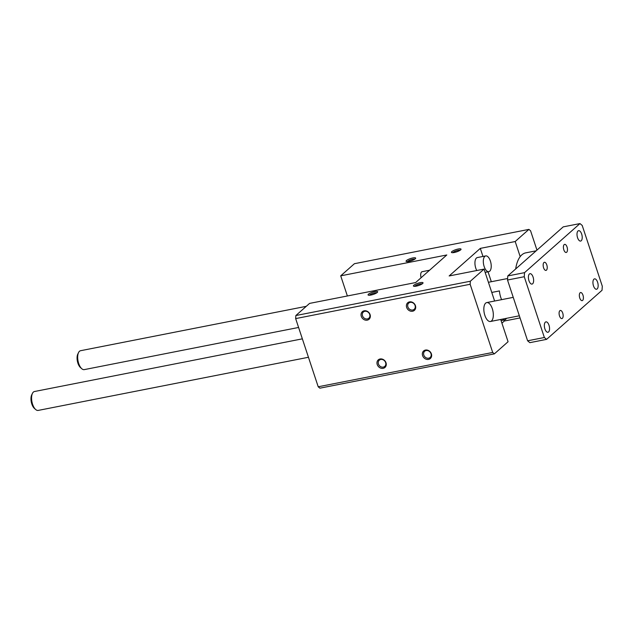 <?xml version="1.0" encoding="UTF-8"?>
<svg xmlns="http://www.w3.org/2000/svg" width="634" height="634" viewBox="0 0 634 634"><rect width="100%" height="100%" fill="white"/><g stroke="black" fill="none" stroke-linecap="round" stroke-linejoin="round"><path stroke-width="0.95" d="M429.559 270.235L422.133 271.693A4.818 2.235 78.9 0 0 421.087 277.74M506.415 318.339A8.028 3.717 -101.1 0 1 504.751 319.845A8.028 3.717 -101.1 0 1 502.643 319.084M490.383 261.034A8.028 3.717 -101.1 0 1 488.822 271.669A8.028 3.717 -101.1 0 1 483.623 264.513A8.028 3.717 -101.1 0 1 485.723 255.914A8.028 3.717 -101.1 0 1 490.383 261.034M476.784 270.528A8.028 3.717 -101.1 0 1 474.945 262.428A8.028 3.717 -101.1 0 1 477.347 257.562L485.723 255.914M458.192 249.019A5.056 1.173 161.7 0 1 461.005 249.439A5.056 1.173 161.7 0 1 456.599 251.872A5.056 1.173 161.7 0 1 451.606 252.546A5.056 1.173 161.7 0 1 453.056 250.818A5.056 1.173 161.7 0 1 458.192 249.019M460.197 250.224A4.137 0.959 -18.3 0 0 458.16 250.319A4.137 0.959 -18.3 0 0 452.724 252.697M420.191 282.661A5.056 1.173 161.7 0 1 422.997 283.081A5.056 1.173 161.7 0 1 418.599 285.514A5.056 1.173 161.7 0 1 413.606 286.188A5.056 1.173 161.7 0 1 415.056 284.46A5.056 1.173 161.7 0 1 420.191 282.661M422.196 283.866A4.137 0.959 -18.3 0 0 420.152 283.961A4.137 0.959 -18.3 0 0 414.723 286.338M374.821 291.585A5.056 1.173 161.7 0 1 377.634 291.997A5.056 1.173 161.7 0 1 373.228 294.438A5.056 1.173 161.7 0 1 368.243 295.103A5.056 1.173 161.7 0 1 369.693 293.376A5.056 1.173 161.7 0 1 374.821 291.585M376.826 292.789A4.137 0.959 -18.3 0 0 374.789 292.884A4.137 0.959 -18.3 0 0 369.36 295.254M412.829 257.943A5.056 1.173 161.7 0 1 415.635 258.363A5.056 1.173 161.7 0 1 411.236 260.796A5.056 1.173 161.7 0 1 406.243 261.47A5.056 1.173 161.7 0 1 407.694 259.742A5.056 1.173 161.7 0 1 412.829 257.943M414.834 259.147A4.137 0.959 -18.3 0 0 412.789 259.243A4.137 0.959 -18.3 0 0 407.361 261.62M431.389 353.867A5.056 4.327 48.5 0 1 426.127 359.209A5.056 4.327 48.5 0 1 423.457 351.125A5.056 4.327 48.5 0 1 431.389 353.867M430.993 353.661A4.137 3.535 48.5 0 1 430.145 357.465A4.137 3.535 48.5 0 1 424.756 356.712A4.137 3.535 48.5 0 1 424.661 351.276A4.137 3.535 48.5 0 1 430.993 353.661M415.452 305.691A5.056 4.327 48.5 0 1 410.198 311.032A5.056 4.327 48.5 0 1 407.519 302.941A5.056 4.327 48.5 0 1 415.452 305.691M415.064 305.485A4.137 3.535 48.5 0 1 414.208 309.289A4.137 3.535 48.5 0 1 408.819 308.536A4.137 3.535 48.5 0 1 408.732 303.1A4.137 3.535 48.5 0 1 415.064 305.485M370.09 314.615A5.056 4.327 48.5 0 1 364.827 319.956A5.056 4.327 48.5 0 1 362.157 311.865A5.056 4.327 48.5 0 1 370.09 314.615M369.701 314.409A4.137 3.535 48.5 0 1 368.845 318.205A4.137 3.535 48.5 0 1 363.456 317.452A4.137 3.535 48.5 0 1 363.361 312.015A4.137 3.535 48.5 0 1 369.701 314.409M386.019 362.791A5.056 4.327 48.5 0 1 380.765 368.132A5.056 4.327 48.5 0 1 378.086 360.041A5.056 4.327 48.5 0 1 386.019 362.791M385.63 362.585A4.137 3.535 48.5 0 1 384.775 366.381A4.137 3.535 48.5 0 1 379.386 365.636A4.137 3.535 48.5 0 1 379.298 360.191A4.137 3.535 48.5 0 1 385.63 362.585M494.607 301.031L484.051 269.093L449.149 275.956L480.303 248.385L515.196 241.522L520.189 256.627M484.051 269.093L470.341 281.227L470.143 284.278L492.697 352.464L494.361 353.867L508.072 341.734L500.701 319.465M520.046 317.927L504.323 321.026L503.982 319.996M491.326 281.718L488.053 271.82M482.973 256.461L480.303 248.385M504.323 321.026L501.922 323.15M536.966 250.113L530.571 230.784L528.907 229.389L515.196 241.522M484.844 315.344A9.629 4.462 -101.1 0 1 486.722 302.584A9.629 4.462 -101.1 0 1 492.959 311.167A9.629 4.462 -101.1 0 1 490.439 321.486A9.629 4.462 -101.1 0 1 484.844 315.344M528.907 229.389L354.422 263.704L340.712 275.838L446.804 254.971L415.65 282.55L309.566 303.409L295.856 315.542L295.658 318.593L318.213 386.78L319.885 388.174L494.361 353.867M470.341 281.227L295.856 315.542M347.377 295.975L340.712 275.838M470.143 284.278L295.658 318.593M492.697 352.464L318.213 386.78M78.553 352.559L77.8 354.097A8.028 3.717 78.9 0 0 77.911 363.195A8.028 3.717 78.9 0 0 80.439 367.53L81.723 368.671A9.629 4.462 -101.1 0 1 78.687 363.472A9.629 4.462 -101.1 0 1 78.553 352.559A9.629 4.462 -101.1 0 1 80.566 350.713L306.27 306.325M298.598 327.469L84.282 369.614A9.629 4.462 -101.1 0 1 81.723 368.671M32.453 393.365L31.7 394.911A8.028 3.717 78.9 0 0 31.811 404.001A8.028 3.717 78.9 0 0 34.339 408.336L35.623 409.477A9.629 4.462 -101.1 0 1 32.588 404.278A9.629 4.462 -101.1 0 1 32.453 393.365A9.629 4.462 -101.1 0 1 34.466 391.519L302.355 338.841M308.449 357.275L38.183 410.42A9.629 4.462 -101.1 0 1 35.623 409.477M491.77 292.44L499.418 290.935A13.647 6.324 78.9 0 0 500.757 297.409A13.647 6.324 78.9 0 0 501.613 299.652M507.612 278.516L489.456 282.082A13.647 6.324 78.9 0 0 488.473 282.471M536.182 250.81L525.76 252.855A35.314 16.365 78.9 0 0 515.68 268.951M581.663 234.057A5.294 2.457 -101.1 0 1 580.633 241.071A5.294 2.457 -101.1 0 1 577.202 236.347A5.294 2.457 -101.1 0 1 578.588 230.681A5.294 2.457 -101.1 0 1 581.663 234.057M549.004 325.25A5.294 2.457 -101.1 0 1 547.974 332.264A5.294 2.457 -101.1 0 1 544.543 327.54A5.294 2.457 -101.1 0 1 545.929 321.866A5.294 2.457 -101.1 0 1 549.004 325.25M533.075 277.066A5.294 2.457 -101.1 0 1 532.037 284.087A5.294 2.457 -101.1 0 1 528.605 279.364A5.294 2.457 -101.1 0 1 529.992 273.69A5.294 2.457 -101.1 0 1 533.075 277.066M597.6 282.233A5.294 2.457 -101.1 0 1 596.562 289.247A5.294 2.457 -101.1 0 1 593.139 284.523A5.294 2.457 -101.1 0 1 594.526 278.857A5.294 2.457 -101.1 0 1 597.6 282.233M579.769 298.02A4.137 1.918 -101.1 0 1 580.57 292.543A4.137 1.918 -101.1 0 1 583.248 296.229A4.137 1.918 -101.1 0 1 582.171 300.651A4.137 1.918 -101.1 0 1 579.769 298.02M563.832 249.844A4.137 1.918 -101.1 0 1 564.64 244.367A4.137 1.918 -101.1 0 1 567.319 248.052A4.137 1.918 -101.1 0 1 566.233 252.475A4.137 1.918 -101.1 0 1 563.832 249.844M543.584 267.762A4.137 1.918 -101.1 0 1 544.392 262.286A4.137 1.918 -101.1 0 1 547.071 265.971A4.137 1.918 -101.1 0 1 545.985 270.401A4.137 1.918 -101.1 0 1 543.584 267.762M559.521 315.938A4.137 1.918 -101.1 0 1 560.329 310.462A4.137 1.918 -101.1 0 1 563 314.155A4.137 1.918 -101.1 0 1 561.922 318.577A4.137 1.918 -101.1 0 1 559.521 315.938M546.587 339.364L602.031 290.285L602.3 286.219L582.202 225.442L579.975 223.58L563.222 226.869L507.779 275.948L507.509 280.022L527.615 340.799L529.834 342.661L546.587 339.364L544.36 337.502L527.615 340.799M579.975 223.58L524.524 272.66L507.779 275.948M524.524 272.66L524.263 276.725L507.509 280.022M524.263 276.725L544.36 337.502M501.074 320.566L504.751 319.845M485.137 272.39L488.822 271.669M513.247 297.362L486.722 302.584M519.341 315.795L490.439 321.486"/></g></svg>
